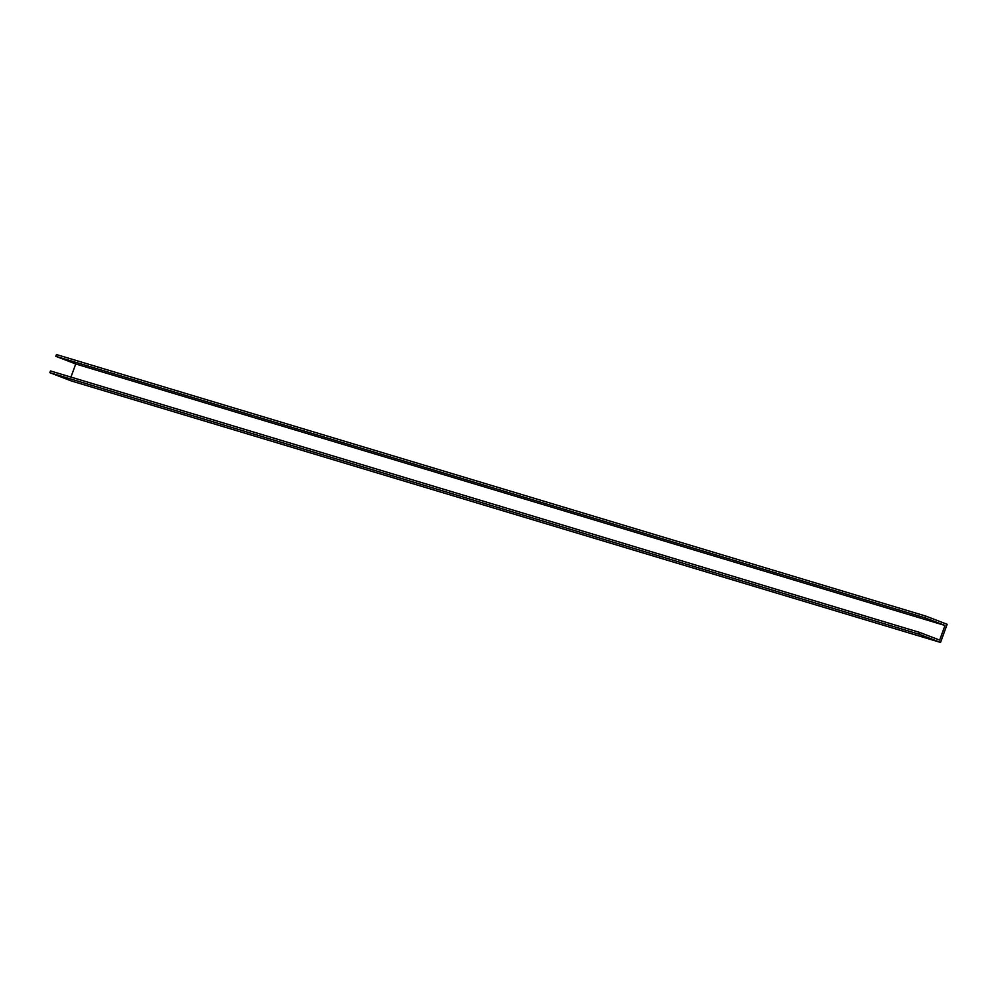 <?xml version="1.0" encoding="UTF-8"?>
<svg xmlns="http://www.w3.org/2000/svg" width="997" height="997" viewBox="0 0 997 997"><rect width="100%" height="100%" fill="white"/><g stroke="black" fill="none" stroke-linecap="round" stroke-linejoin="round"><path stroke-width="1.5" d="M919.084 634.204L919.733 632.447L939.66 640.086L944.982 625.468L925.054 617.828L925.69 616.059L947.15 624.296L940.545 642.442L919.084 634.204L49.85 372.704L71.31 380.941L940.545 642.442M49.85 372.704L50.486 370.946L919.733 632.447M925.69 616.059L56.455 354.558L55.807 356.328L75.735 363.967L944.982 625.468M75.735 363.967L70.961 377.103M55.807 356.328L925.054 617.828"/></g></svg>
